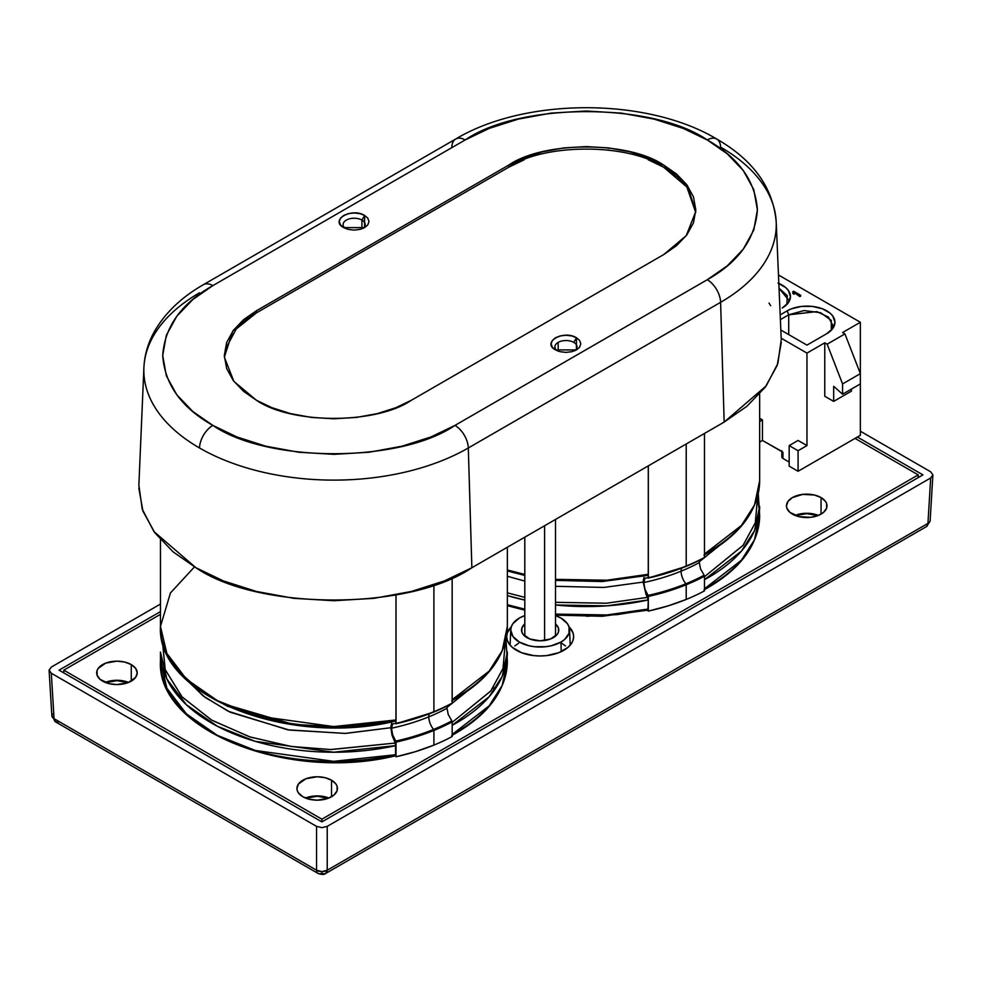 <?xml version="1.0" encoding="UTF-8"?>
<svg xmlns="http://www.w3.org/2000/svg" width="982" height="982" viewBox="0 0 982 982"><rect width="100%" height="100%" fill="white"/><g stroke="black" fill="none" stroke-linecap="round" stroke-linejoin="round"><path stroke-width="1.47" d="M451.806 147.128A18.879 10.9 60 0 1 455.722 139.014A18.879 10.9 60 0 1 465.149 139.96C520.055 102.226 652.355 102.214 707.261 139.96C738.648 157.636 755.367 180.934 757.404 209.841C755.367 238.761 738.648 262.059 707.261 279.735L727.269 265.852L743.325 249.109L753.771 230.095L757.404 209.841L753.771 189.587L743.325 170.586L727.269 153.843L707.261 139.96A18.879 10.9 -60 0 1 716.688 139.014A18.879 10.9 120 0 0 707.261 139.96L683.214 128.409L654.196 119.141L621.287 113.102L586.205 111.003L551.123 113.102L518.214 119.141L489.196 128.409L465.149 139.96L212.849 285.615L192.84 299.498L176.785 316.253L166.339 335.255L162.705 355.509L166.339 375.762L176.785 394.764L192.84 411.519L212.849 425.402L236.895 436.953L265.913 446.221L298.823 452.248L333.905 454.347L368.987 452.248L401.908 446.221L430.914 436.953L454.961 425.402C400.055 463.136 267.755 463.136 212.849 425.402A18.879 10.9 120 0 0 199.506 447.976A190.066 109.739 0 0 0 468.304 447.976A18.879 10.9 -120 0 0 454.961 425.402L707.261 279.735A18.879 10.9 60 0 1 720.604 302.321A190.066 109.739 0 0 0 776.222 222.153M185.856 679.274L205.103 697.38L230.316 712.269L289.248 730.056L345.664 733.407L390.885 727.723L392.002 735.162L395.255 743.043L331.094 749.561L291.629 746.529L250.361 737.077L211.989 720.322L182.136 697.011L165.197 669.65L162.509 641.798M505.325 641.933L503.066 668.276L490.89 690.874L452.174 722.371L490.718 691.095L503.005 668.484L505.325 641.933M447.031 707.396L481.966 679.274L447.031 707.396M451.855 720.874A172.979 99.869 180 0 1 433.59 729.43A10.9 5.131 67.8 0 1 428.79 716.86A164.657 95.058 0 0 0 447.006 708.255L448.234 714.515L451.855 720.874A172.979 99.869 180 0 1 433.59 729.43A172.979 99.869 180 0 1 395.746 741.091L392.69 734.929L391.499 728.227A164.657 95.058 0 0 0 428.79 716.86A10.9 5.131 -112.2 0 0 433.59 729.43A172.979 99.869 180 0 1 395.746 741.091L396.028 742.097A173.532 100.189 0 0 0 433.909 730.424L433.909 745.092A173.532 100.189 0 0 0 452.174 736.537L452.174 721.868A173.532 100.189 180 0 1 433.909 730.424A173.532 100.189 0 0 0 452.174 721.868L452.174 736.537A173.532 100.189 0 0 1 433.909 745.092L433.909 730.424A173.532 100.189 180 0 1 396.028 742.097L396.028 756.766L395.145 755.882L396.028 756.766A173.532 100.189 0 0 0 433.909 745.092L415.607 751.611L396.028 756.766L395.955 741.594L392.64 734.757L391.499 728.227A164.657 95.058 180 0 0 428.79 716.86A10.9 5.131 67.8 0 1 429.257 713.877A10.9 5.131 -112.2 0 0 428.79 716.86A164.657 95.058 180 0 0 447.006 708.255L447.006 708.255M647.555 597.375L606.434 603.218L555.517 602.322L606.348 603.23L647.555 597.375L645.947 594.159L648.292 599.928A173.446 100.139 180 0 1 555.517 604.986L606.753 605.857L648.292 599.928L647.703 597.657M524.805 597.363L507.35 592.858L524.805 597.363M757.625 496.278L755.367 522.608L743.19 545.206L704.475 576.716L743.006 545.427L755.305 522.817L757.625 496.278M699.331 561.729L734.254 533.607L699.331 561.729M507.35 576.274L524.805 581.074L507.35 576.274M555.517 586.303L603.93 587.432L643.185 582.068L645.947 594.159L643.185 582.068L603.93 587.432L555.517 586.303M704.143 575.207A172.979 99.869 180 0 1 685.89 583.774A10.9 5.131 67.8 0 1 681.091 571.193A164.657 95.058 0 0 0 699.307 562.588L700.522 568.848L704.143 575.207A172.979 99.869 180 0 1 685.89 583.774A172.979 99.869 180 0 1 648.046 595.423L644.99 589.274L643.787 582.559A164.657 95.058 0 0 0 681.091 571.193A10.9 5.131 -112.2 0 0 685.89 583.774A172.979 99.869 180 0 1 648.046 595.423L648.329 596.43A173.532 100.189 0 0 0 686.209 584.769L686.209 599.437A173.532 100.189 0 0 0 704.475 590.869L704.475 576.201A173.532 100.189 180 0 1 686.209 584.769A173.532 100.189 0 0 0 704.475 576.201L704.475 590.869A173.532 100.189 0 0 1 686.209 599.437L686.209 584.769A173.532 100.189 180 0 1 648.329 596.43L648.329 611.099L647.445 610.227L648.329 611.099A173.532 100.189 0 0 0 686.209 599.437L667.895 605.943L648.329 611.099L648.255 595.927L644.941 589.102L643.787 582.559A164.657 95.058 180 0 0 681.091 571.193A10.9 5.131 67.8 0 1 681.557 568.21A10.9 5.131 -112.2 0 0 681.091 571.193A164.657 95.058 180 0 0 699.307 562.588L699.307 562.625M561.238 651.655L560.955 642.056A29.411 16.976 180 0 1 528.574 645.665A29.411 16.976 180 0 1 510.763 629.634A29.411 16.976 180 0 1 519.368 618.046L512.985 623.558L511.315 626.737L510.75 630.051L512.985 636.557L519.368 642.056L528.905 645.739L534.417 646.708L545.894 646.708L551.418 645.739L560.955 642.056L564.613 639.491L569.008 633.365L569.008 626.737L567.326 623.558L560.955 618.046L555.517 615.579A29.411 16.976 180 0 1 569.56 629.634A29.411 16.976 180 0 1 560.955 642.056L561.238 651.655M526.99 637.662A18.633 10.753 180 0 1 521.54 629.793A18.633 10.753 180 0 1 524.805 623.963L521.884 627.952L521.884 632.15L522.952 634.176L529.814 639L540.161 640.816L550.509 639L557.371 634.176L558.427 632.15L558.427 627.952L555.517 623.963A18.633 10.753 180 0 1 558.783 629.793A18.633 10.753 180 0 1 547.502 639.945A18.633 10.753 180 0 1 526.99 637.662M821.062 497.579A20.266 11.698 180 0 1 826.991 505.853A20.266 11.698 180 0 1 814.483 516.667A20.266 11.698 180 0 1 792.4 514.126A20.266 11.698 180 0 1 786.459 505.853A20.266 11.698 180 0 1 798.98 495.038A20.266 11.698 180 0 1 821.062 497.579L821.062 514.126L821.062 497.579L814.483 495.038L802.773 494.376L792.4 497.579L788.006 501.372L786.459 505.853L786.852 508.136L789.884 512.358L798.98 516.667L810.678 517.33L817.994 515.587L823.579 512.358L826.611 508.136L826.611 503.57L825.457 501.372L821.062 497.579M331.535 780.211A20.266 11.698 180 0 1 337.464 788.485A20.266 11.698 180 0 1 324.956 799.287A20.266 11.698 180 0 1 302.873 796.758A20.266 11.698 180 0 1 296.932 788.485A20.266 11.698 180 0 1 309.44 777.67A20.266 11.698 180 0 1 331.535 780.211L331.535 796.758L331.535 780.211L324.956 777.67L317.198 776.774L305.942 778.751L298.479 784.004L296.932 788.485L297.325 790.768L298.479 792.953L302.873 796.758L309.44 799.287L317.198 800.183L328.467 798.206L334.052 794.978L337.084 790.768L337.084 786.201L335.93 784.004L331.535 780.211M131.269 664.593A20.266 11.698 180 0 1 137.21 672.854A20.266 11.698 180 0 1 124.689 683.668A20.266 11.698 180 0 1 102.607 681.127A20.266 11.698 180 0 1 96.678 672.854A20.266 11.698 180 0 1 109.186 662.052A20.266 11.698 180 0 1 131.269 664.593L131.269 681.127L131.269 664.593L124.689 662.052L116.944 661.156L105.675 663.132L98.212 668.386L97.058 670.583L97.058 675.137L100.09 679.36L109.186 683.668L116.944 684.564L128.2 682.588L135.663 677.334L137.21 672.854L135.663 668.386L131.269 664.593M569.044 626.847A33.486 19.333 180 0 1 573.648 636.631A33.486 19.333 180 0 1 552.976 654.491A33.486 19.333 180 0 1 516.483 650.305A33.486 19.333 180 0 1 506.675 636.631A33.486 19.333 180 0 1 511.278 626.847L507.326 632.862L506.675 636.631L507.326 640.399L509.228 644.032L512.322 647.371L521.552 652.711L533.631 655.595L540.161 655.964L546.692 655.595L558.758 652.711L568.001 647.371L571.094 644.032L572.997 640.399L573.648 636.631L572.997 632.862L569.044 626.847M695.71 212.443L686.884 187.022L663.636 167.198C628.59 143.065 543.807 143.065 508.774 167.198L508.713 165.099C543.783 140.954 628.627 140.954 663.697 165.099L687.326 185.451L695.759 211.498L686.246 235.68L663.697 254.584L411.397 400.251C376.327 424.396 291.482 424.408 256.412 400.251L243.597 391.364L233.323 380.635L226.633 368.471L224.313 355.509L226.633 342.546L233.323 330.382L243.597 319.653L256.412 310.766L508.713 165.099L524.106 157.709L542.678 151.78L563.742 147.914L586.205 146.576L608.656 147.914L629.732 151.78L648.304 157.709L663.697 165.099L676.512 173.986L686.786 184.714L693.476 196.879L695.796 209.841L693.476 222.816L686.786 234.98L676.512 245.696L663.697 254.584L411.397 400.251L396.004 407.64L377.432 413.582L356.368 417.436L333.905 418.786L311.454 417.436L290.377 413.582L271.805 407.64L256.412 400.251L233.876 381.372L224.35 357.153L232.795 331.094L256.412 310.766L256.474 312.853L236.232 328.97L225.295 349.469M573.783 342.399A11.047 6.371 0 0 0 558.157 342.399A11.047 6.371 0 0 0 557.089 350.709A11.047 6.371 180 0 1 554.928 346.953A11.047 6.371 180 0 1 558.157 342.399A11.047 6.371 180 0 1 573.783 342.399A11.047 6.371 180 0 1 577.011 346.953A11.047 6.371 180 0 1 574.851 350.709A11.047 6.371 0 0 0 573.783 342.399L576.471 337.759L573.783 342.399M555.468 349.887C541.327 342.399 563.521 329.608 576.471 337.759L576.385 349.948L555.468 349.887L552.338 347.235L551.123 343.823L552.338 340.423L555.468 337.759L560.071 335.954L565.976 335.255L571.868 335.954L576.471 337.759L579.601 340.423L580.828 343.823L579.601 347.235L576.471 349.887L571.868 351.691L565.976 352.403L560.071 351.691L555.468 349.887M361.953 220.103A11.047 6.371 0 0 0 346.928 219.784A11.047 6.371 0 0 0 345.259 228.401A11.047 6.371 180 0 1 343.099 224.645A11.047 6.371 180 0 1 349.887 218.728A11.047 6.371 180 0 1 361.953 220.103L361.879 228.843L361.953 220.103A11.047 6.371 180 0 1 365.181 224.645A11.047 6.371 180 0 1 363.009 228.401A11.047 6.371 0 0 0 361.953 220.103L364.641 215.463L361.953 220.103M343.639 227.591C329.498 220.103 351.691 207.312 364.641 215.463L364.555 227.64L343.639 227.591L340.508 224.927L339.281 221.527L340.508 218.127L343.639 215.463L348.242 213.659L354.134 212.947L360.038 213.659L364.641 215.463L367.771 218.127L368.987 221.527L367.771 224.927L364.641 227.591L360.038 229.395L354.134 230.107L348.242 229.395L343.639 227.591M558.23 351.151L558.157 342.399L558.23 351.151M452.174 725.342L489.146 696.754L502.207 676.303L507.35 652.085A173.446 100.139 180 0 1 452.174 725.342M507.35 547.244L507.35 626.442L502.207 650.661L489.146 671.111L452.174 699.7A173.446 100.139 0 0 0 507.35 626.442C506.381 656.013 487.821 680.808 451.683 700.817M452.174 734.499L455.673 732.511M505.963 639.27L507.35 661.193L502.207 685.411L489.146 705.862L452.174 734.438A173.446 100.139 0 0 0 507.35 661.193C506.368 690.776 487.808 715.559 451.683 735.567M452.174 703.112L452.174 577.674L452.174 703.112A173.532 100.189 180 0 1 433.909 711.668A173.532 100.189 0 0 0 452.174 703.112L452.174 703.112M395.955 723.697L396.028 594.871L396.028 723.341A173.532 100.189 0 0 0 433.909 711.668L433.909 584.806L433.909 711.668A173.532 100.189 180 0 1 396.028 723.341L392.69 723.894L391.499 728.227M451.855 703.566A172.979 99.869 0 0 1 433.811 712.048A172.979 99.869 0 0 0 451.855 703.566L452.088 703.468M544.593 640.497L544.593 525.738L544.593 640.497M704.475 579.675L741.447 551.086L754.507 530.648L759.651 506.43A173.446 100.139 180 0 1 704.475 579.675M759.651 394.003L759.651 480.787L754.507 505.006L741.447 525.444L704.475 554.032A173.446 100.139 0 0 0 759.651 480.787C758.669 510.358 740.121 535.141 703.984 555.149M704.475 588.832L707.973 586.843M758.19 502.551L759.467 510.984M758.264 493.602L759.651 515.525L754.507 539.744L741.447 560.194L704.475 588.783A173.446 100.139 0 0 0 759.651 515.525C758.669 545.108 740.109 569.904 703.984 589.9M704.475 557.445L704.475 433.443L704.475 557.445A173.532 100.189 180 0 1 686.209 566.013A173.532 100.189 0 0 0 704.475 557.445L704.475 557.445M648.255 578.03L648.329 465.849L648.329 577.674A173.532 100.189 0 0 0 686.209 566.013L686.209 443.987L686.209 566.013A173.532 100.189 180 0 1 648.329 577.674L644.99 578.238L643.787 582.559M704.143 557.911A172.979 99.869 0 0 1 686.111 566.381A172.979 99.869 0 0 0 704.143 557.911L704.389 557.801M782.114 456.065L782.936 458.434L782.936 452.272A3.781 2.185 180 0 1 781.832 450.738L781.832 456.9A3.781 2.185 0 0 0 782.936 458.434L789.172 462.043L782.936 458.434L782.936 452.272L762.462 440.452L759.651 442.084L762.462 440.452L782.114 451.56M795.604 515.636A19.64 11.342 180 0 1 817.859 515.636L806.725 513.635L795.604 515.636M306.065 798.256A19.64 11.342 180 0 1 328.332 798.256L317.198 796.255L306.065 798.256M105.811 682.637A19.64 11.342 180 0 1 128.077 682.637L116.944 680.636L105.811 682.637M818.423 515.415L806.725 513.267L795.039 515.415A20.266 11.698 0 0 1 818.423 515.415M328.884 798.035L317.198 795.899L305.512 798.035A20.266 11.698 0 0 1 328.884 798.035M128.63 682.416L116.944 680.281L105.258 682.416A20.266 11.698 0 0 1 128.63 682.416M922.945 474.883L857.384 437.039L922.945 474.883L321.887 821.897L922.945 474.883M59.055 670.154L321.887 821.897L59.055 670.154L160.459 611.614L59.055 670.154M58.38 722.016L55.692 721.954L54.059 718.677L316.548 870.224A7.549 4.358 120 0 0 318.119 873.464A7.549 4.358 -60 0 0 321.887 873.084A7.549 4.358 60 0 0 325.668 873.464A7.549 4.358 60 0 0 327.227 870.224L927.941 523.406L327.227 870.224L321.887 871.586L316.548 870.224L316.548 826.365L51.309 673.235L49.1 670.154L51.309 673.235L54.059 718.677A7.549 4.358 120 0 0 55.618 721.917L51.862 715.829A7.549 4.358 -3.5 0 0 54.059 718.677L51.309 673.235L316.548 826.365L321.887 827.642L327.227 826.365L327.227 870.224L327.227 826.365L321.887 827.642L316.548 826.365L316.548 870.224A7.549 4.665 0 0 0 327.227 870.224L325.668 873.464L926.382 526.647L929.573 522.056L927.941 523.406A7.549 4.358 3.5 0 0 930.138 520.558L932.9 474.883L930.691 477.964L927.941 523.406A7.549 4.358 60 0 1 926.382 526.647A7.549 4.358 -120 0 0 927.941 523.406L930.691 477.964L932.9 474.883L930.691 471.802L932.9 474.883M49.1 670.154L51.309 667.073L49.1 670.301L51.862 715.829M327.227 826.365L930.691 477.964L327.227 826.365M930.691 471.802L860.367 431.208L930.691 471.802M160.459 604.053L51.309 667.073L160.459 604.053M325.668 873.464C324.281 874.729 321.765 874.729 318.119 873.464A7.549 4.358 -60 0 1 316.548 870.224L54.059 718.677L51.85 715.682L52.427 713.988M860.367 435.321L798.071 471.286L789.172 466.143L789.172 445.595L798.071 450.738L798.071 471.286L860.367 435.321L860.367 322.268L842.568 332.542L860.367 322.268L778.481 274.985L860.367 322.268L860.367 383.925L842.568 394.212L833.669 386.319L833.669 401.405L824.77 396.262L824.77 342.816L806.971 353.09L806.971 445.595L798.071 450.738L798.071 471.286L789.172 466.143L789.172 445.595L798.071 450.738L806.971 445.595L806.971 353.09L824.77 342.816L827.151 344.191L844.95 333.917L842.568 332.542L844.95 333.917L860.367 373.651L844.95 333.917L827.151 344.191L842.568 383.925L842.568 394.212L860.367 383.925L860.367 435.321M781.181 338.213L806.971 353.09L781.181 338.213M800.735 296.061L799.851 296.576L793.935 292.44L794.107 293.569L792.732 291.74L793.616 291.224L800.735 295.337L799.851 296.576L800.735 296.061M794.107 294.281L792.904 293.581L792.732 291.74L792.904 293.581L792.904 292.869L794.107 294.281L794.107 293.569L794.107 294.281M826.758 333.684L806.971 345.112L780.837 330.026L806.971 345.112L826.758 333.684L832.822 328.442L834.958 322.268L832.822 316.081L830.232 313.283L822.511 308.827L812.433 306.421L801.508 306.421L791.418 308.827L787.183 310.84A27.987 16.154 180 0 1 822.842 308.962A27.987 16.154 180 0 1 832.515 328.86A27.987 16.154 180 0 1 826.758 333.684M780.187 314.878L787.183 310.84L780.187 314.878M778.014 283.135L785.735 287.591L788.325 290.39L790.449 296.576L788.325 302.751L782.249 307.992A27.987 16.154 180 0 0 788.006 303.168A27.987 16.154 180 0 0 778.849 283.467M798.071 440.452L806.971 445.595L798.071 440.452L789.172 445.595L798.071 440.452M759.651 418.271L762.462 419.903L762.462 440.452L762.462 419.903L759.651 421.523L762.462 419.903L759.651 418.271M824.77 396.262L824.77 342.816L827.151 344.191L842.568 383.925L860.367 373.651L842.568 383.925L842.568 394.212L833.669 386.319L833.669 401.405L824.77 396.262M851.468 391.118L833.669 401.405L851.468 391.118L851.468 389.068L851.468 391.118M788.718 314.817L787.183 310.84L788.718 314.817L816.828 311.601L828.415 317.076L832.773 325.349L831.337 330.21L831.275 320.39L820.645 312.73L804.062 310.545L788.718 314.817L788.718 334.58L788.718 314.817L780.395 319.629L788.718 314.817M786.827 304.518L787.318 295.68L779.045 288.242L788.264 299.657M799.851 295.852L800.735 295.337L793.616 291.224L792.732 291.74L794.107 293.569L793.935 292.44L799.851 295.852M648.206 578.091A172.979 99.869 0 0 0 685.89 566.467L704.303 557.886M647.506 610.129L648.292 609.036L606.753 614.965L555.517 614.094A173.446 100.139 0 0 0 648.292 609.036L648.292 599.928L647.911 610.104M524.805 609.184L507.35 604.716A173.446 100.139 0 0 0 524.805 609.184M648.083 575.182L648.292 574.286L606.753 580.215L555.517 579.343A173.446 100.139 0 0 0 648.292 574.286L648.292 465.885L648.292 574.286M524.805 574.433L507.35 569.977A173.446 100.139 0 0 0 524.805 574.433M507.35 595.62L524.805 600.076A173.446 100.139 180 0 1 507.35 595.62M647.555 575.403L645.456 575.648M643.959 577.502L643.235 580.693L643.959 577.502M647.911 575.354L648.28 574.519M395.906 723.746A172.979 99.869 0 0 0 433.59 712.134L452.002 703.554M395.206 755.796L395.992 754.692L333.61 761.332L255.32 750.469L217.329 735.346L186.445 713.914L166.879 688.186L160.459 661.193A173.446 100.139 0 0 0 395.992 754.692L395.255 743.043L330.492 749.548L290.807 746.406L249.514 736.807L211.339 719.941L181.805 696.655L165.148 669.491L162.484 641.933M179.596 672.179L200.438 690.935L227.321 706.23L289.383 724.213L348.254 727.245L395.255 721.058L395.992 719.953L333.61 726.582L255.32 715.718L217.329 700.596L186.445 679.163L166.879 653.435L160.459 626.442L170.438 592.968L194.485 566.884M393.168 721.316L395.795 720.849M160.459 652.085L166.879 679.078L186.445 704.806L217.329 726.238L255.32 741.361L333.61 752.224L395.992 745.596A173.446 100.139 180 0 1 160.459 652.085L160.459 661.193C156.248 730.326 288.426 782.175 395.488 755.809M395.488 721.07C288.389 747.437 156.224 695.538 160.459 626.442A173.446 100.139 0 0 0 395.992 719.953L395.992 594.871L395.992 719.953M391.658 723.157L390.946 726.361L391.658 723.157M395.255 743.043L392.002 735.162L390.885 727.723L345.001 733.431L287.714 729.798L228.217 711.263L203.114 695.882L184.297 677.285M769.029 303.082L770.661 305.721M781.304 342.423L777.167 365.5L765.26 387.166L746.958 406.253L724.164 422.076L471.863 567.743L444.453 580.902L411.397 591.459L373.884 598.345L333.905 600.726L293.925 598.345L256.412 591.459L223.356 580.902L195.946 567.743L173.151 551.909L154.849 532.821L142.942 511.168L138.806 488.091M781.242 339.649L776.21 222.018C773.178 187.746 753.341 160.078 716.7 139.014A18.879 10.9 -60 0 1 720.604 147.128A190.066 109.739 180 0 1 776.21 222.018A190.066 109.739 180 0 1 720.604 302.321L724.164 422.076L766.23 385.84L777.916 363.352L781.242 339.49M138.867 485.157L142.206 509.044L153.904 531.532L195.946 567.743C258.524 610.743 409.285 610.743 471.863 567.743L468.304 447.976A190.066 109.739 180 0 1 199.506 447.976A190.066 109.739 180 0 1 143.9 367.673A190.066 109.739 180 0 1 199.506 292.796M724.164 422.076L720.604 302.321L468.304 447.976L471.863 567.743L724.164 422.076M524.167 159.796L508.774 167.198L508.713 165.099L256.412 310.766L256.474 312.853L508.774 167.198L256.474 312.853M707.261 279.735L454.961 425.402A18.879 10.9 60 0 1 468.304 447.976L720.604 302.321A18.879 10.9 -120 0 0 707.261 279.735M143.888 367.82A190.066 109.739 0 0 0 199.506 447.976A18.879 10.9 -60 0 1 212.849 425.402C181.461 407.714 164.743 384.416 162.705 355.509C164.743 326.601 181.461 303.303 212.849 285.615A18.879 10.9 -120 0 0 203.421 284.682A18.879 10.9 60 0 1 212.849 285.615L465.149 139.96A18.879 10.9 -120 0 0 455.709 139.014L203.409 284.682C181.154 297.448 164.718 313.246 154.1 332.088C147.889 343.393 144.489 355.263 143.9 367.673L138.867 485.304M676.475 176.109L663.636 167.198L648.255 159.808M608.644 150.013L608.018 149.939M395.611 755.759L395.402 743.313M395.611 721.021L395.979 720.187M321.887 821.897L321.887 819.172L63.781 670.154L63.781 672.879L63.781 670.154L160.459 614.327L63.781 670.154L321.887 819.172L321.887 821.897M855.027 438.402L918.219 474.883L918.219 477.608L918.219 474.883L321.887 819.172L918.219 474.883L855.027 438.402M221.11 737.396L246.04 747.891L273.818 755.624L303.573 760.363M334.297 761.922L365.022 760.277L394.727 755.465M507.35 605.133L524.805 609.675M586.598 616.266L617.31 614.609L647.015 609.81M524.805 615.579L519.368 618.046A29.411 16.976 180 0 1 524.805 615.579M514.789 645.96L518.582 643.296M561.729 643.296L565.522 645.96M493.406 687.449L493.357 688.456M510.1 645.137L510.763 629.671M524.805 636.14L524.805 537.179M318.119 873.464L55.618 721.917M686.013 566.454L648.132 578.128M647.789 610.153L602.236 616.279L555.517 615.125M524.805 610.19L507.35 605.698M647.789 575.403L602.236 581.54L555.517 580.387M524.805 575.44L507.35 570.947M555.517 636.14L555.517 519.441M433.713 712.122L395.832 723.783M160.459 626.442L160.459 539.67M393.905 721.034L344.584 727.171L294.244 724.642L224.694 704.241M716.7 139.014C647.077 97.279 525.333 97.279 455.709 139.014M570.223 645.137L569.56 629.671"/></g></svg>
